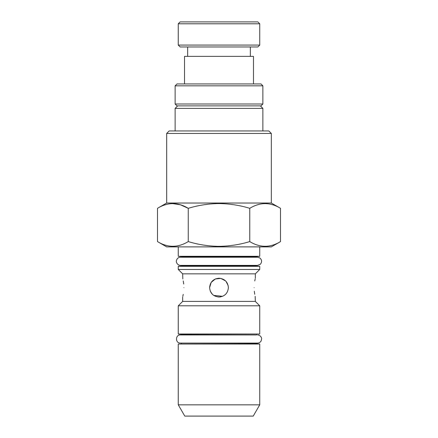 <?xml version="1.0" encoding="UTF-8"?>
<svg xmlns="http://www.w3.org/2000/svg" width="438" height="438" viewBox="0 0 438 438"><rect width="100%" height="100%" fill="white"/><g stroke="black" fill="none" stroke-linecap="round" stroke-linejoin="round"><path stroke-width="0.66" d="M259.734 266.315L178.266 266.315L178.266 269.452L259.734 269.452L259.734 266.315L255.967 265.986L182.033 265.986L178.266 266.315M259.734 269.452L255.349 273.838L182.651 273.838L182.832 278.946M254.746 280.933L255.168 278.946M254.111 287.624C255.458 275.497 255.458 275.497 254.111 287.624C255.464 299.751 255.464 299.751 254.111 287.624M182.651 297.024L182.651 301.41L255.349 301.41L255.168 296.307M254.741 294.287L254.297 291.21M228.401 287.624C227.842 281.908 224.71 278.776 219 278.223C213.284 278.782 210.152 281.913 209.599 287.624C210.152 293.334 213.29 296.471 219 297.024C224.71 296.477 227.842 293.34 228.401 287.624M220.84 296.844L219 297.024M210.317 291.232L212.342 294.265M213.766 295.431L222.614 296.302M183.254 294.32L182.832 296.307M183.889 287.624C182.542 299.751 182.542 299.751 183.889 287.624C182.536 275.497 182.536 275.497 183.889 287.624M259.734 305.801L178.266 305.801L178.266 334.002L259.734 334.002L259.734 305.801L255.349 301.41M256.602 334.276L256.602 334.939L180.456 334.939L181.398 334.939L181.398 334.276L259.734 334.002M181.398 343.753L181.398 343.091L180.456 343.091L257.544 343.091L256.602 343.091L256.602 343.753L178.266 344.027L178.266 404.821L259.734 404.821L259.734 344.027L178.266 344.027M259.734 404.821L253.224 416.1L184.776 416.1L178.266 404.821M253.471 83.943L253.471 56.371L184.529 56.371L184.529 83.943M257.856 46.97L180.144 46.97L178.266 45.087L259.734 45.087L257.856 46.97M178.266 23.778L180.144 21.9L257.856 21.9L259.734 23.778L178.266 23.778L178.266 45.087M262.871 85.826L260.988 83.943L177.012 83.943L175.129 85.826L175.129 103.998L262.871 103.998L262.871 85.826L175.129 85.826M262.871 103.998L260.988 105.881L177.012 105.881L175.129 103.998M260.364 105.881L262.871 108.389L175.129 108.389L175.129 130.946M166.67 133.453L271.33 133.453L268.822 130.946L169.178 130.946L166.67 133.453L166.67 203.018L157.488 208.318L157.488 241.59C167.716 247.837 177.965 247.837 188.247 241.59C198.332 244.639 208.581 246.227 219 246.348C229.556 246.205 239.805 244.618 249.753 241.59C259.98 247.837 270.235 247.837 280.512 241.59L280.512 208.318C270.284 202.071 260.035 202.071 249.753 208.318C239.805 205.285 229.556 203.703 219 203.56C208.581 203.681 198.332 205.269 188.247 208.318C178.02 202.071 167.765 202.071 157.488 208.318M271.33 133.453L271.33 203.018L166.67 203.018M183.259 257.232L182.033 256.619L255.967 256.619L259.734 256.29L178.266 256.29L178.266 246.89M280.512 241.59L271.33 246.89L166.67 246.89L157.488 241.59M249.753 208.318L249.753 241.59M172.282 203.571L180.357 204.754L188.247 208.318L188.247 241.59M228.182 285.598L225.997 281.349M225.63 280.961L220.834 278.404L215.365 278.957L211.187 282.4L209.599 287.624M183.259 280.961L183.703 284.043M183.259 265.379L182.033 265.986M255.349 273.838L255.349 278.223M257.544 343.091C259.077 343.036 260.254 342.363 261.064 341.06L261.617 339.023C261.973 338.552 260.807 335.004 257.544 334.939M256.602 343.753L259.734 344.027M219 265.379L257.544 265.379L260.232 264.36C262.209 262.023 262.039 259.854 259.712 257.856L257.544 257.232L180.456 257.232C178.315 257.38 176.979 258.497 176.448 260.572C175.857 261.634 177.127 265.329 180.456 265.379L219 265.379M250.333 46.97L250.333 56.371M259.734 23.778L259.734 45.087M262.871 108.389L262.871 130.946M271.33 203.018L280.512 208.318M259.734 246.89L259.734 256.29M182.033 256.619L178.266 256.29M255.967 256.619L254.741 257.232M177.636 105.881L175.129 108.389M187.667 46.97L187.667 56.371M180.456 334.939C175.37 334.566 175.036 343.217 180.456 343.091M181.398 334.276L178.266 334.002M182.651 301.41L178.266 305.801M182.651 273.838L178.266 269.452M254.741 265.379L255.967 265.986"/></g></svg>
